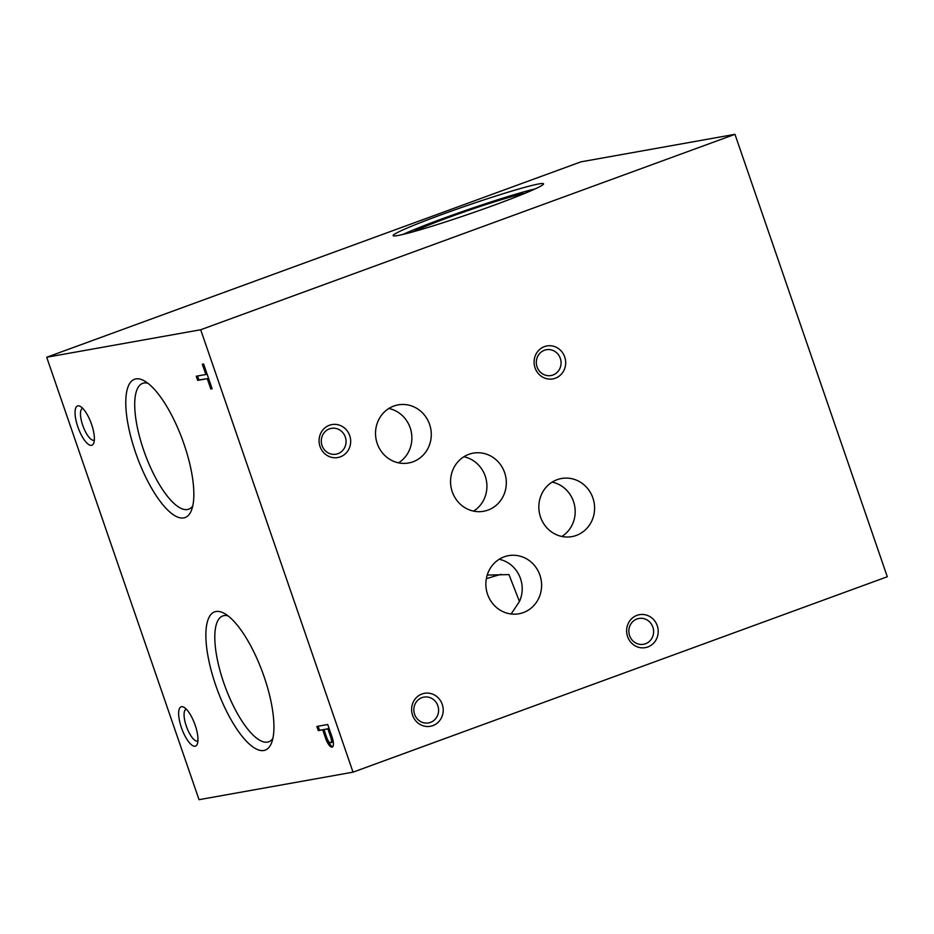 <?xml version="1.0" encoding="UTF-8"?>
<svg xmlns="http://www.w3.org/2000/svg" width="934" height="934" viewBox="0 0 934 934"><rect width="100%" height="100%" fill="white"/><g stroke="black" fill="none" stroke-linecap="round" stroke-linejoin="round"><path stroke-width="1.4" d="M539.91 575.146A29.526 27.833 79.9 0 0 508.54 555.66A29.526 27.833 79.9 0 0 486.345 589.611A29.526 27.833 79.9 0 0 518.93 613.778A29.526 27.833 79.9 0 0 539.91 575.146M511.108 614L519.456 601.508A29.526 27.833 79.9 0 0 520.507 578.613A29.526 27.833 79.9 0 0 499.176 559.279M486.322 578.718A49.128 2.674 161 0 1 501.103 574.34M519.456 601.508L508.96 574.585L487.198 575.087M561.859 536.466A29.526 27.833 79.9 0 0 573.488 501.453A29.526 27.833 79.9 0 0 552.146 482.119M592.892 497.985A29.526 27.833 79.9 0 0 561.509 478.5A29.526 27.833 79.9 0 0 539.315 512.451A29.526 27.833 79.9 0 0 571.9 536.618A29.526 27.833 79.9 0 0 592.892 497.985M398.549 462.844A29.526 27.833 79.9 0 0 410.178 427.819A29.526 27.833 79.9 0 0 388.836 408.485M429.582 424.363A29.526 27.833 79.9 0 0 398.199 404.866A29.526 27.833 79.9 0 0 376.005 438.828A29.526 27.833 79.9 0 0 408.59 462.995A29.526 27.833 79.9 0 0 429.582 424.363M473.596 511.12A29.526 27.833 79.9 0 0 485.213 476.095A29.526 27.833 79.9 0 0 463.883 456.761M504.617 472.627A29.526 27.833 79.9 0 0 473.246 453.142A29.526 27.833 79.9 0 0 451.04 487.104A29.526 27.833 79.9 0 0 483.625 511.272A29.526 27.833 79.9 0 0 504.617 472.627M413.458 231.69A63.267 3.444 161 0 1 448.892 217.365A63.267 3.444 161 0 1 525.106 193.256M402.951 234.434A79.53 4.331 161 0 1 443.545 218.311A79.53 4.331 161 0 1 535.065 188.937M442.202 214.4A79.53 4.331 161 0 1 543.53 183.835A79.53 4.331 161 0 1 469.744 213.828A79.53 4.331 161 0 1 393.132 235.625A79.53 4.331 161 0 1 442.202 214.4M197.926 740.907A16.894 5.569 69.9 0 1 197.681 741.024A16.894 5.569 69.9 0 1 186.321 726.138A16.894 5.569 69.9 0 1 186.064 709.28A16.894 5.569 69.9 0 1 186.333 709.21M181.429 727.679A20.922 6.888 69.9 0 1 183.823 707.213A20.922 6.888 69.9 0 1 194.774 724.084A20.922 6.888 69.9 0 1 197.296 744.048A20.922 6.888 69.9 0 1 181.429 727.679M94.334 440.054A16.894 5.569 69.9 0 1 94.089 440.171A16.894 5.569 69.9 0 1 82.729 425.297A16.894 5.569 69.9 0 1 82.472 408.438A16.894 5.569 69.9 0 1 82.741 408.356M77.837 426.838A20.922 6.888 69.9 0 1 80.231 406.372A20.922 6.888 69.9 0 1 91.182 423.242A20.922 6.888 69.9 0 1 93.704 443.195A20.922 6.888 69.9 0 1 77.837 426.838M349.713 435.641A16.742 15.773 79.9 0 0 322.732 430.095A16.742 15.773 79.9 0 0 332.154 457.462A16.742 15.773 79.9 0 0 349.713 435.641M345.311 437.03A13.111 12.364 79.9 0 0 331.372 428.367A13.111 12.364 79.9 0 0 321.506 443.452A13.111 12.364 79.9 0 0 335.983 454.193A13.111 12.364 79.9 0 0 345.311 437.03M442.249 704.376A16.742 15.773 79.9 0 0 415.268 698.842A16.742 15.773 79.9 0 0 424.69 726.208A16.742 15.773 79.9 0 0 442.249 704.376M437.848 705.765A13.111 12.364 79.9 0 0 423.908 697.114A13.111 12.364 79.9 0 0 414.042 712.198A13.111 12.364 79.9 0 0 428.519 722.928A13.111 12.364 79.9 0 0 437.848 705.765M657.256 625.733A16.742 15.773 79.9 0 0 630.287 620.188A16.742 15.773 79.9 0 0 639.708 647.554A16.742 15.773 79.9 0 0 657.256 625.733M652.854 627.123A13.111 12.364 79.9 0 0 638.926 618.46A13.111 12.364 79.9 0 0 629.061 633.544A13.111 12.364 79.9 0 0 643.538 644.285A13.111 12.364 79.9 0 0 652.854 627.123M564.72 356.986A16.742 15.773 79.9 0 0 537.75 351.453A16.742 15.773 79.9 0 0 547.172 378.819A16.742 15.773 79.9 0 0 564.72 356.986M560.318 358.376A13.111 12.364 79.9 0 0 546.39 349.725A13.111 12.364 79.9 0 0 536.525 364.809A13.111 12.364 79.9 0 0 551.002 375.538A13.111 12.364 79.9 0 0 560.318 358.376M316.848 726.442L318.284 730.61L322.697 729.816L325.966 739.296A9.854 3.246 -110.1 0 0 332.271 747.083A9.854 3.246 -110.1 0 0 332.259 737.662L327.729 724.504L316.848 726.442M318.109 726.22L319.475 730.178L318.284 730.61M319.475 730.178L322.697 729.816M323.888 729.384L327.157 738.852L325.966 739.296M327.157 738.852A9.854 3.246 -110.1 0 0 332.796 746.686M327.869 728.894L323.981 729.594L326.725 737.545A5.931 1.95 -110.1 0 0 330.718 742.764A5.931 1.95 -110.1 0 0 330.834 737.498L327.869 728.894L329.06 728.462L323.981 729.594M330.718 742.764L331.897 742.332A5.931 1.95 -110.1 0 0 332.025 737.066L330.834 737.498M332.025 737.066L329.06 728.462M205.854 374.511L196.257 376.227L197.693 380.383L207.29 378.679L210.839 389.011L212.135 388.777L203.612 364.015L202.316 364.237L205.854 374.511L207.044 374.079L203.577 364.015M197.518 376.005L198.884 379.951L197.693 380.383M198.884 379.951L207.29 378.679M208.469 378.235L212.03 388.579L210.839 389.011M46.7 357.255L580.971 161.839L734.965 134.321L887.3 576.745L353.029 772.161L199.035 799.679L46.7 357.255L200.693 329.749L353.029 772.161M734.965 134.321L200.693 329.749M215.719 685.322A73.611 24.237 69.9 0 1 224.148 613.311A73.611 24.237 69.9 0 1 262.676 672.678A73.611 24.237 69.9 0 1 271.549 742.892A73.611 24.237 69.9 0 1 215.719 685.322M135.628 452.745A73.611 24.237 69.9 0 1 144.058 380.722A73.611 24.237 69.9 0 1 182.585 440.089A73.611 24.237 69.9 0 1 191.458 510.303A73.611 24.237 69.9 0 1 135.628 452.745M192.766 505.889A66.991 22.066 69.9 0 1 188.925 509.1A66.991 22.066 69.9 0 1 143.673 450.211A66.991 22.066 69.9 0 1 142.902 383.279A66.991 22.066 69.9 0 1 147.911 383.255M272.845 738.467A66.991 22.066 69.9 0 1 269.004 741.689A66.991 22.066 69.9 0 1 223.751 682.789A66.991 22.066 69.9 0 1 222.981 615.868A66.991 22.066 69.9 0 1 228.001 615.845"/></g></svg>
